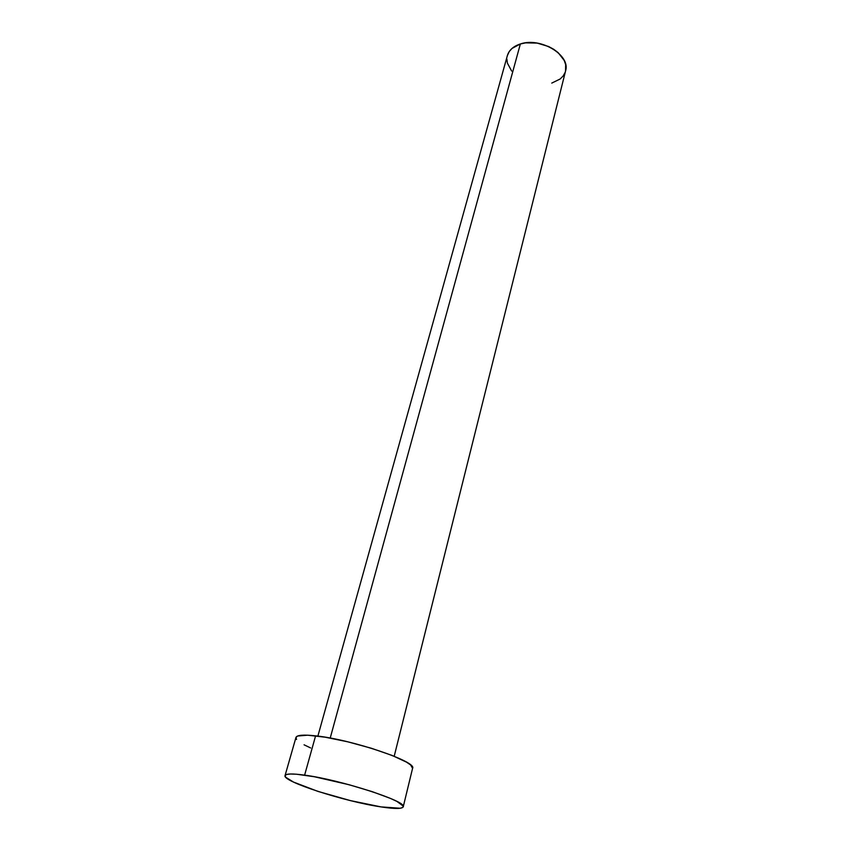 <?xml version="1.0" encoding="UTF-8"?>
<svg xmlns="http://www.w3.org/2000/svg" width="851" height="851" viewBox="0 0 851 851"><rect width="100%" height="100%" fill="white"/><g stroke="black" fill="none" stroke-linecap="round" stroke-linejoin="round"><path stroke-width="1.28" d="M330.209 738.072L520.355 43.975C513.344 46.273 509.026 50.135 507.377 55.57L509.217 51.581L512.004 48.443L520.355 43.975L330.209 738.072M403.236 806.812L412.586 768.283C417.384 761.762 351.442 739.413 315.593 735.838L304.615 775.144L315.593 735.838C303.392 734.53 296.839 735.073 295.957 737.466L285.053 775.58C285.819 773.623 292.34 773.474 304.615 775.144C340.677 779.814 407.778 801.599 403.236 806.812C402.183 808.95 394.768 808.982 381.003 806.897C344.942 801.653 281.989 781.367 285.053 775.591M296.542 739.434L295.967 737.434L297.637 736.019L307.605 735.19L325.21 737.2L347.74 741.806L371.398 748.263L392.141 755.454L406.544 762.166L410.661 764.996L412.575 768.325M310.636 747.955L304.062 744.806M381.003 806.897L350.442 800.61L318.029 791.43L293.531 782.09L285.745 777.261L285.064 775.559L286.659 774.453L290.542 773.995L296.595 774.229L314.306 776.729L349.187 784.76L372.238 791.653L390.524 798.44L396.917 801.419L403.119 806.003L402.789 807.45L400.225 808.259L381.003 806.897M394.194 756.284L565.575 70.941C570.872 55.241 540.587 36.848 520.355 43.975L525.599 42.858L537.183 43.093L548.661 46.55L553.778 49.337L558.182 52.677L564.234 60.464L565.66 64.591L565.553 71.037M565.085 72.495L563.139 75.984L560.181 78.973L551.778 83.09M511.653 71.048L507.398 63.123L506.877 59.07M317.88 736.115L507.377 55.57"/></g></svg>
